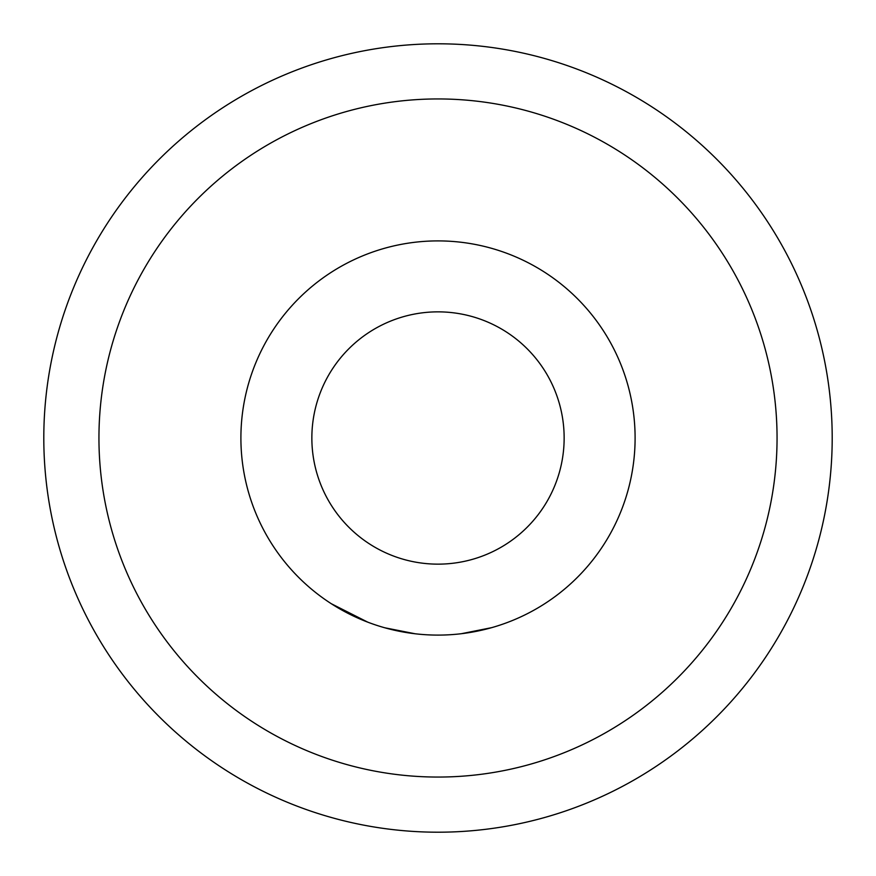 <?xml version="1.0" encoding="UTF-8"?>
<svg xmlns="http://www.w3.org/2000/svg" width="876" height="876" viewBox="0 0 876 876"><rect width="100%" height="100%" fill="white"/><g stroke="black" fill="none" stroke-linecap="round" stroke-linejoin="round"><path stroke-width="1.31" d="M438 635.1A197.1 197.1 0 0 0 635.1 438A197.1 197.1 0 0 0 438 240.9A197.1 197.1 0 0 0 240.9 438A197.1 197.1 0 0 0 438 635.1M461.345 633.709L491.622 627.665M513.5 620.066L515.537 619.212M384.805 627.785L415.093 633.764M331.248 603.695L367.832 622.19M417.283 634.005L419.484 634.224M438 777.056A339.056 339.056 0 0 0 777.056 438A339.056 339.056 0 0 0 438 98.944A339.056 339.056 0 0 0 98.944 438A339.056 339.056 0 0 0 438 777.056M438 832.2A394.2 394.2 0 0 0 832.2 438A394.2 394.2 0 0 0 438 43.8A394.2 394.2 0 0 0 43.8 438A394.2 394.2 0 0 0 438 832.2M456.954 634.191L459.155 633.961M438 564.144A126.144 126.144 0 0 1 311.856 438A126.144 126.144 0 0 1 438 311.856A126.144 126.144 0 0 1 564.144 438A126.144 126.144 0 0 1 438 564.144A126.144 126.144 0 0 1 311.856 438A126.144 126.144 0 0 1 438 311.856A126.144 126.144 0 0 1 564.144 438A126.144 126.144 0 0 1 438 564.144"/></g></svg>
